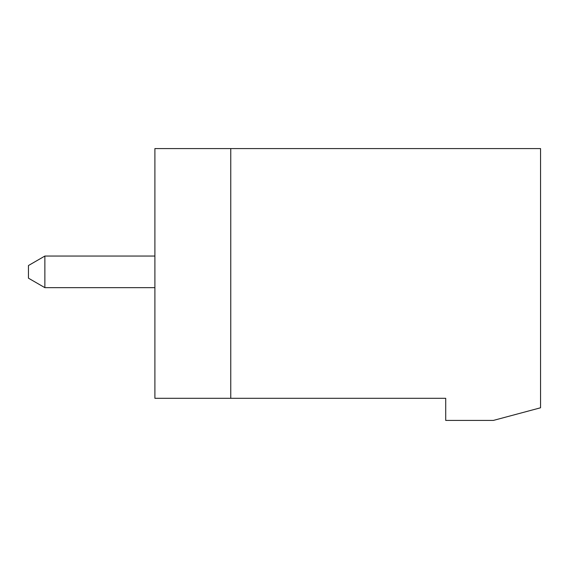 <?xml version="1.0" encoding="UTF-8"?>
<svg xmlns="http://www.w3.org/2000/svg" width="569" height="569" viewBox="0 0 569 569"><rect width="100%" height="100%" fill="white"/><g stroke="black" fill="none" stroke-linecap="round" stroke-linejoin="round"><path stroke-width="0.85" d="M445.719 420.427L445.719 398.3L230.758 398.3L230.758 148.573L540.55 148.573L540.55 407.781L493.359 420.427L445.719 420.427M230.758 398.3L154.896 398.3L154.896 148.573L230.758 148.573M154.896 256.05L44.873 256.05L28.45 265.531L28.45 278.177L44.873 287.658L154.896 287.658M44.873 256.05L44.873 287.658"/></g></svg>
